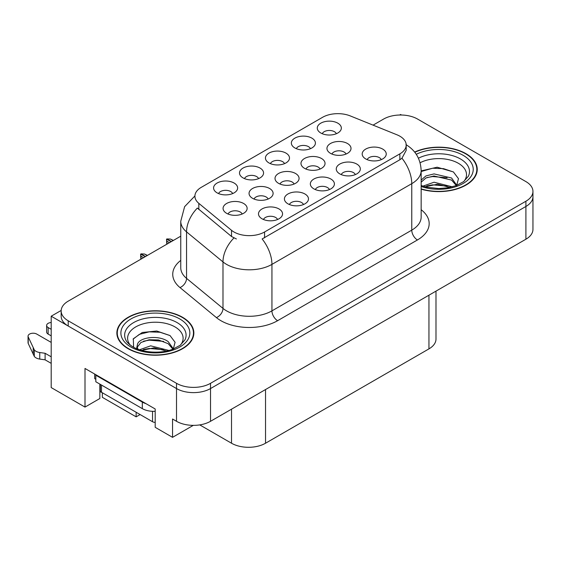 <?xml version="1.0" encoding="UTF-8"?>
<svg xmlns="http://www.w3.org/2000/svg" width="561" height="561" viewBox="0 0 561 561"><rect width="100%" height="100%" fill="white"/><g stroke="black" fill="none" stroke-linecap="round" stroke-linejoin="round"><path stroke-width="0.84" d="M99.865 384.117A25.659 14.817 120 0 0 99.851 384.888L99.851 398.506L84.999 407.09L84.999 368.458L155.194 408.983L155.194 427.321L172.543 437.335L172.543 419.004L176.512 421.297A24.053 13.892 0 0 0 210.529 421.297L525.902 239.217A24.053 13.892 0 0 0 532.95 229.393L532.95 196.659A24.053 13.892 0 0 1 525.902 206.476A24.053 13.892 0 0 0 532.95 196.659L532.95 191.42A24.053 13.892 0 0 0 525.902 181.596L417.601 119.072A24.053 13.892 0 0 0 383.584 119.072L373.079 125.138M346.025 154.051A7.216 4.165 0 0 0 344.082 152.024A7.216 4.165 0 0 0 336.979 150.965A7.216 4.165 0 0 0 331.944 154.051M347.49 143.511A12.026 6.942 0 0 0 332.077 142.739A12.026 6.942 0 0 0 328.094 151.372A12.026 6.942 0 0 0 330.478 153.335A12.026 6.942 0 0 0 349.875 151.372A12.026 6.942 0 0 0 347.49 143.511M277.562 219.505A7.216 4.165 0 0 0 275.626 217.479A7.216 4.165 0 0 0 268.516 216.42A7.216 4.165 0 0 0 263.481 219.505M279.027 208.965A12.026 6.942 0 0 0 263.614 208.187A12.026 6.942 0 0 0 259.631 216.819A12.026 6.942 0 0 0 262.015 218.783A12.026 6.942 0 0 0 281.412 216.819A12.026 6.942 0 0 0 279.027 208.965M303.487 204.541A7.216 4.165 0 0 0 301.552 202.507A7.216 4.165 0 0 0 294.441 201.455A7.216 4.165 0 0 0 289.406 204.541M304.953 194.001A12.026 6.942 0 0 0 289.539 193.222A12.026 6.942 0 0 0 285.556 201.855A12.026 6.942 0 0 0 287.94 203.818A12.026 6.942 0 0 0 307.337 201.855A12.026 6.942 0 0 0 304.953 194.001M355.33 174.604A7.216 4.165 0 0 0 353.395 172.578A7.216 4.165 0 0 0 346.284 171.519A7.216 4.165 0 0 0 341.256 174.604M356.796 164.064A12.026 6.942 0 0 0 341.383 163.293A12.026 6.942 0 0 0 337.399 171.918A12.026 6.942 0 0 0 339.791 173.882A12.026 6.942 0 0 0 359.187 171.918A12.026 6.942 0 0 0 356.796 164.064M284.504 163.644A7.216 4.165 0 0 0 282.562 161.617A7.216 4.165 0 0 0 275.458 160.558A7.216 4.165 0 0 0 270.423 163.644M285.97 153.104A12.026 6.942 0 0 0 270.556 152.333A12.026 6.942 0 0 0 266.573 160.958A12.026 6.942 0 0 0 268.957 162.921A12.026 6.942 0 0 0 288.354 160.958A12.026 6.942 0 0 0 285.97 153.104M320.05 169.043A7.216 4.165 0 0 0 318.115 167.017A7.216 4.165 0 0 0 311.004 165.958A7.216 4.165 0 0 0 305.976 169.043M321.516 158.504A12.026 6.942 0 0 0 306.103 157.732A12.026 6.942 0 0 0 302.12 166.365A12.026 6.942 0 0 0 304.511 168.328A12.026 6.942 0 0 0 323.907 166.365A12.026 6.942 0 0 0 321.516 158.504M336.348 133.714A7.216 4.165 0 0 0 334.412 131.681A7.216 4.165 0 0 0 327.301 130.629A7.216 4.165 0 0 0 322.266 133.714M337.813 123.168A12.026 6.942 0 0 0 322.4 122.396A12.026 6.942 0 0 0 318.417 131.029A12.026 6.942 0 0 0 320.801 132.992A12.026 6.942 0 0 0 340.204 131.029A12.026 6.942 0 0 0 337.813 123.168M268.116 199.036A7.216 4.165 0 0 0 266.18 197.002A7.216 4.165 0 0 0 259.07 195.95A7.216 4.165 0 0 0 254.035 199.036M269.582 188.489A12.026 6.942 0 0 0 254.168 187.718A12.026 6.942 0 0 0 250.185 196.35A12.026 6.942 0 0 0 252.569 198.314A12.026 6.942 0 0 0 271.966 196.35A12.026 6.942 0 0 0 269.582 188.489M294.083 184.043A7.216 4.165 0 0 0 292.148 182.009A7.216 4.165 0 0 0 285.037 180.958A7.216 4.165 0 0 0 280.002 184.043M295.549 173.496A12.026 6.942 0 0 0 280.135 172.725A12.026 6.942 0 0 0 276.152 181.357A12.026 6.942 0 0 0 278.536 183.321A12.026 6.942 0 0 0 297.933 181.357A12.026 6.942 0 0 0 295.549 173.496M258.579 178.615A7.216 4.165 0 0 0 256.643 176.582A7.216 4.165 0 0 0 249.533 175.53A7.216 4.165 0 0 0 244.498 178.615M260.045 168.069A12.026 6.942 0 0 0 244.631 167.297A12.026 6.942 0 0 0 240.648 175.93A12.026 6.942 0 0 0 243.032 177.893A12.026 6.942 0 0 0 262.429 175.93A12.026 6.942 0 0 0 260.045 168.069M329.412 189.569A7.216 4.165 0 0 0 327.47 187.542A7.216 4.165 0 0 0 320.359 186.483A7.216 4.165 0 0 0 315.331 189.569M330.878 179.029A12.026 6.942 0 0 0 315.464 178.258A12.026 6.942 0 0 0 311.474 186.89A12.026 6.942 0 0 0 313.865 188.854A12.026 6.942 0 0 0 333.262 186.89A12.026 6.942 0 0 0 330.878 179.029M232.654 193.58A7.216 4.165 0 0 0 230.718 191.546A7.216 4.165 0 0 0 223.608 190.495A7.216 4.165 0 0 0 218.573 193.58M234.119 183.04A12.026 6.942 0 0 0 218.706 182.262A12.026 6.942 0 0 0 214.723 190.894A12.026 6.942 0 0 0 217.107 192.858A12.026 6.942 0 0 0 236.504 190.894A12.026 6.942 0 0 0 234.119 183.04M310.422 148.679A7.216 4.165 0 0 0 308.487 146.645A7.216 4.165 0 0 0 301.376 145.594A7.216 4.165 0 0 0 296.348 148.679M311.888 138.139A12.026 6.942 0 0 0 296.474 137.361A12.026 6.942 0 0 0 292.491 145.993A12.026 6.942 0 0 0 294.883 147.957A12.026 6.942 0 0 0 314.279 145.993A12.026 6.942 0 0 0 311.888 138.139M242.149 214.029A7.216 4.165 0 0 0 240.206 211.995A7.216 4.165 0 0 0 233.103 210.943A7.216 4.165 0 0 0 228.068 214.029M243.614 203.482A12.026 6.942 0 0 0 228.201 202.71A12.026 6.942 0 0 0 224.211 211.343A12.026 6.942 0 0 0 226.602 213.306A12.026 6.942 0 0 0 245.999 211.343A12.026 6.942 0 0 0 243.614 203.482M381.256 159.64A7.216 4.165 0 0 0 379.32 157.606A7.216 4.165 0 0 0 372.209 156.554A7.216 4.165 0 0 0 367.175 159.64M382.721 149.1A12.026 6.942 0 0 0 367.308 148.321A12.026 6.942 0 0 0 363.325 156.954A12.026 6.942 0 0 0 365.709 158.917A12.026 6.942 0 0 0 385.105 156.954A12.026 6.942 0 0 0 382.721 149.1M399.86 136.19A21.648 12.503 0 0 0 396.964 134.794L350.274 115.917A21.648 12.503 0 0 0 322.547 117.319L201.259 187.346A21.648 12.503 0 0 0 194.912 196.182A21.648 12.503 0 0 0 198.832 203.355L231.525 230.312A21.648 12.503 0 0 0 264.568 231.981L399.86 153.868A21.648 12.503 0 0 0 406.199 145.033A21.648 12.503 0 0 0 399.86 136.19M401.501 115.012L400.596 114.493L399.684 115.012M61.184 310.45L51.198 316.208L176.512 388.556A24.053 13.892 0 0 0 210.529 388.556L525.902 206.476L210.529 388.556A24.053 13.892 0 0 1 176.512 388.556L68.211 326.032A24.053 13.892 0 0 1 61.163 316.208L61.163 310.969A24.053 13.892 0 0 0 68.211 320.794L176.512 383.317A24.053 13.892 0 0 0 210.529 383.317L525.902 201.238A24.053 13.892 0 0 0 532.95 191.42M193.279 425.364L172.543 437.335M51.198 316.208L51.198 387.574L84.999 407.09M102.347 392.749L102.347 397.328L136.141 416.844L136.141 412.258M435.988 291.124L435.988 339.061A24.053 13.892 180 0 1 428.948 348.879L265.535 443.225A24.053 13.892 180 0 1 231.511 443.225L199.744 424.887M140.11 414.551L136.141 416.844M421.157 189.155A38.492 22.223 0 0 0 477.243 169.387A38.492 22.223 0 0 0 465.974 153.672A38.492 22.223 0 0 0 414.642 152.066M182.577 317.288A38.492 22.223 0 0 0 140.629 312.47A38.492 22.223 0 0 0 116.87 333.003A38.492 22.223 0 0 0 128.146 348.718A38.492 22.223 0 0 0 170.088 353.535A38.492 22.223 0 0 0 193.854 333.003A38.492 22.223 0 0 0 182.577 317.288M117.27 335.043A38.492 22.223 0 0 0 117.137 335.625M406.199 145.033L406.199 150.299L401.957 158.23L399.86 159.752L262.134 238.958A28.064 16.206 60 0 1 271.938 264.385A32.075 18.52 180 0 1 226.581 264.385A32.075 18.52 180 0 1 222.983 261.917L186.554 231.875A32.075 18.52 180 0 1 180.754 221.258L180.754 267.744A32.075 18.52 0 0 0 186.554 278.361L222.983 308.403A32.075 18.52 0 0 0 226.581 310.871A32.075 18.52 0 0 0 271.938 310.871L411.767 230.143A32.075 18.52 0 0 0 421.157 217.051L421.157 170.565A32.075 18.52 180 0 1 411.767 183.657A28.064 16.206 -120 0 0 401.957 158.23M236.384 238.958L231.525 236.497L197.374 208.061A28.064 18.772 129.5 0 0 186.554 231.875L186.554 278.361A8.015 5.365 -50.5 0 1 179.99 287.569A40.09 23.148 180 0 1 180.754 260.402M180.754 236.174L68.211 301.152A24.053 13.892 0 0 0 61.163 310.969M193.58 335.625A38.492 22.223 0 0 0 193.454 335.043M476.976 172.01A38.492 22.223 0 0 0 476.843 171.428M140.832 259.224L140.615 254.112L141.176 259.028M145.271 256.665L140.615 254.112M147.431 255.416L144.549 254.021L141.077 253.845L145.495 256.531M147.199 255.55L144.549 254.021M143.567 257.646L140.916 256.118M166.757 244.259L166.54 239.147L167.101 244.056M171.189 241.693L166.54 239.147M173.356 240.445L170.467 239.056L166.883 238.944L171.421 241.567M173.118 240.585L170.467 239.056M169.492 242.682L166.841 241.146M51.198 335.85L48.134 334.083L48.134 327.533L51.198 329.307M94.69 374.054L94.69 378.64L95.826 379.292M145.951 403.647A16.038 9.257 180 0 1 142.319 402.076L95.826 375.232A16.038 9.257 0 0 0 96.31 374.986M95.826 375.232L95.826 381.782L142.319 408.625A16.038 9.257 0 0 0 155.194 411.297M51.198 363.353L45.104 359.832L45.104 353.283L51.198 356.803M99.851 384.888L100.321 385.162M102.06 392.581A8.015 4.628 60 0 1 100.931 392.062L99.851 391.438M51.198 342.399L36.788 334.083A5.119 2.959 180 0 0 31.213 333.437A5.119 2.959 180 0 0 28.05 336.172A5.119 2.959 180 0 0 28.225 336.937L34.298 349.847A8.015 4.628 0 0 0 39.761 352.525L45.104 353.283M45.104 359.832L39.761 359.075L39.761 352.525M34.298 349.847L34.298 356.396L28.225 343.479A5.119 2.959 0 0 1 28.05 342.715L28.05 336.172M34.298 356.396A8.015 4.628 0 0 0 39.761 359.075M33.225 347.708L33.225 354.257M48.134 327.533A5.119 2.959 180 0 1 46.633 325.443A5.119 2.959 180 0 1 51.198 322.505M46.633 325.443L46.633 331.993A5.119 2.959 0 0 0 48.134 334.083M420.105 162.76A27.748 16.024 180 0 1 458.379 163.3A27.748 16.024 180 0 1 463.856 181.462M456.521 185.993L458.484 178.671L453.393 171.925L437.145 167.213L421.157 170.909M414.817 152.283A38.092 21.991 180 0 1 465.686 153.84A38.092 21.991 180 0 1 476.843 169.387A38.092 21.991 180 0 1 421.157 188.889M422.931 186.147L434.06 182.22L452.299 186.827M425.021 186.778L437.517 184.211L449.929 187.402M421.157 184.997A18.127 10.463 0 0 0 421.472 185.635M421.157 180.088L425.939 175.916L434.06 173.903L451.57 177.998L456.801 185.34M421.157 182.164L425.911 178.005L433.933 175.993L451.57 180.074L456.296 185.537M421.157 171.533L432.636 168.23L443.506 168.651L453.491 171.989M426.851 177.599L432.636 176.547L447.096 177.788M426.872 185.908L432.636 184.857L447.103 186.105M130.264 345.078A27.748 16.024 180 0 1 139.394 325.135A27.748 16.024 180 0 1 174.983 326.916A27.748 16.024 180 0 1 180.46 345.078M173.125 349.608L175.088 342.287L170.004 335.541L156.757 331.018L142.284 332.484L133.308 338.781L133.588 346.838M182.297 317.456A38.092 21.991 180 0 1 193.454 333.003A38.092 21.991 180 0 1 169.941 353.318A38.092 21.991 180 0 1 128.427 348.556A38.092 21.991 180 0 1 117.27 333.003A38.092 21.991 180 0 1 140.783 312.687A38.092 21.991 180 0 1 182.297 317.456M139.542 349.762L150.671 345.828L168.91 350.443M141.631 350.394L154.121 347.827L166.54 351.018M136.568 348.654L137.431 344.566A18.127 10.463 0 0 0 137.235 346.095A18.127 10.463 0 0 0 138.076 349.251M137.431 344.566C138.735 337.343 158.567 334.475 168.181 341.614L173.412 348.956M137.319 347.105L140.951 342.476L149.107 339.77L158.475 339.966L168.181 343.69L172.9 349.152M100.321 384.376L100.321 390.617A4.011 2.314 0 0 0 101.492 392.258L152.529 421.718A4.011 2.314 0 0 0 155.194 422.398M133.097 339.153L139.38 334.335L149.24 331.846L160.109 332.266L170.095 335.604M143.462 341.214L149.24 340.162L163.7 341.404M143.483 349.517L149.24 348.472L163.714 349.72M525.902 239.217L525.902 201.238M210.529 421.297L210.529 383.317M176.512 421.297L176.512 383.317M265.535 443.225L265.535 389.537M428.948 348.879L428.948 295.191M231.511 443.225L231.511 409.179M198.832 203.355L198.832 209.541M231.525 230.312L231.525 236.497M264.568 231.981L264.568 237.857M399.86 153.868L399.86 159.752M277.611 320.696A8.015 4.628 60 0 1 271.938 310.871L271.938 264.385L411.767 183.657L411.767 230.143A8.015 4.628 60 0 0 417.433 239.968L277.611 320.696A40.09 23.148 180 0 1 220.908 320.696A40.09 23.148 180 0 1 216.413 317.603L179.99 287.569M233.916 237.983A28.064 18.772 129.5 0 0 222.983 261.917L222.983 308.403A8.015 5.365 -50.5 0 1 216.413 317.603M421.157 209.709A40.09 23.148 180 0 1 417.433 239.968M68.211 320.794L68.211 326.032M142.319 402.076L142.319 408.625M28.225 336.937L28.225 343.479M418.443 158.209A30.722 17.742 180 0 1 460.483 158.973A30.722 17.742 180 0 1 468.393 176.196L463.603 181.645L456.289 185.544L448.218 187.739L438.779 188.559L426.718 187.206L421.157 185.516M416.262 154.296A34.48 19.908 180 0 1 463.134 155.313A34.48 19.908 180 0 1 465.981 181.603A34.48 19.908 180 0 1 421.157 186.511M125.727 339.812A30.722 17.742 180 0 1 139.927 319.791A30.722 17.742 180 0 1 177.087 322.589A30.722 17.742 180 0 1 184.997 339.812L180.214 345.26L172.9 349.159C161.028 353.977 142.55 352.778 132.985 346.88C129.149 344.531 126.73 342.175 125.727 339.812M179.744 318.929A34.48 19.908 180 0 1 179.744 347.077A34.48 19.908 180 0 1 130.979 347.077A34.48 19.908 180 0 1 130.979 318.929A34.48 19.908 180 0 1 179.744 318.929M152.529 421.718L152.529 411.311M101.492 392.258L101.492 385.056M194.919 195.943L184.625 206.651L180.754 221.258M405.954 144.626C415.547 150.383 420.617 159.029 421.157 170.565M476.843 169.387L476.843 172.585M193.454 333.003L193.454 336.2M117.27 333.003L117.27 336.2"/></g></svg>
